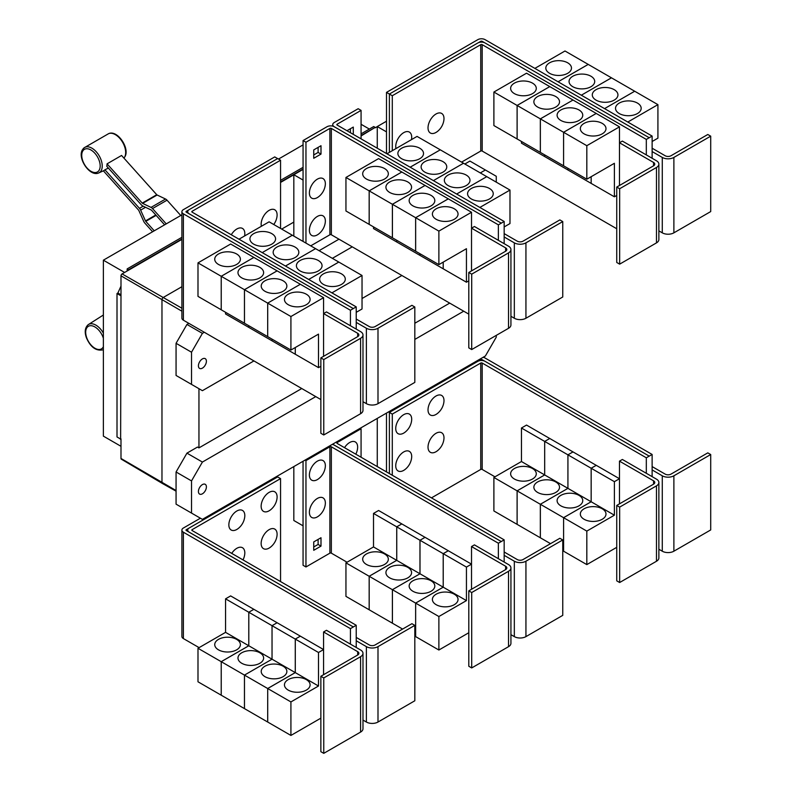 <?xml version="1.0" encoding="UTF-8"?>
<svg xmlns="http://www.w3.org/2000/svg" width="793" height="793" viewBox="0 0 793 793"><rect width="100%" height="100%" fill="white"/><g stroke="black" fill="none" stroke-linecap="round" stroke-linejoin="round"><path stroke-width="1.19" d="M180.754 215.498L167.026 200.183A4.104 2.369 -120 0 0 165.549 199.023L157.123 195.009A1.031 0.595 60 0 1 156.746 194.721L121.567 155.468L107.055 163.844L142.234 203.097A1.031 0.595 -120 0 0 142.611 203.385L151.037 207.399A4.104 2.369 60 0 1 152.514 208.559L166.243 223.884M164.607 224.825L151.592 210.304A1.031 0.595 -120 0 0 151.225 210.016L142.799 206.002A4.104 2.369 60 0 1 141.323 204.852L106.777 166.302A15.077 8.703 -120 0 0 107.055 163.844M152.593 231.764L144.851 223.12A4.104 2.369 60 0 1 143.702 221.336L138.844 210.532A1.031 0.595 -120 0 0 138.557 210.086L103.377 170.832A15.077 8.703 -120 0 0 103.596 170.733A15.077 8.703 -120 0 0 104.934 169.801L108.354 168.066M104.934 169.801L139.479 208.341A4.104 2.369 60 0 1 140.629 210.125L145.486 220.93A1.031 0.595 -120 0 0 145.773 221.366L154.238 230.813M356.226 329.095L356.226 322.394L366.386 328.252A8.208 4.738 0 0 0 377.993 328.252L414.818 307L411.914 305.325L375.089 326.577A4.104 2.369 180 0 1 369.29 326.577L356.226 319.044M414.818 307L414.818 382.404L377.993 403.657A8.208 4.738 0 0 1 366.386 403.657L362.986 401.694M271.821 233.657A12.827 7.405 180 0 1 275.577 238.891A12.827 7.405 180 0 1 267.667 245.731A12.827 7.405 180 0 1 253.681 244.125A12.827 7.405 180 0 1 249.924 238.891A12.827 7.405 180 0 1 257.844 232.052A12.827 7.405 180 0 1 271.821 233.657M356.226 312.343L362.034 308.983L362.034 275.478L269.105 221.822L238.99 239.208M295.065 247.069A12.827 7.405 180 0 1 298.822 252.313A12.827 7.405 180 0 1 290.902 259.152A12.827 7.405 180 0 1 276.926 257.547A12.827 7.405 180 0 1 273.169 252.313A12.827 7.405 180 0 1 281.079 245.463A12.827 7.405 180 0 1 295.065 247.069M318.3 260.491A12.827 7.405 180 0 1 322.057 265.724A12.827 7.405 180 0 1 314.137 272.564A12.827 7.405 180 0 1 300.16 270.958A12.827 7.405 180 0 1 296.404 265.724A12.827 7.405 180 0 1 304.324 258.885A12.827 7.405 180 0 1 318.3 260.491M341.535 273.902A12.827 7.405 180 0 1 345.292 279.136A12.827 7.405 180 0 1 337.372 285.986A12.827 7.405 180 0 1 323.395 284.38A12.827 7.405 180 0 1 319.638 279.136A12.827 7.405 180 0 1 327.559 272.296A12.827 7.405 180 0 1 341.535 273.902M261.383 226.283A11.29 6.513 -60 0 1 261.145 224.181A11.29 6.513 -60 0 1 269.124 210.353A11.29 6.513 -60 0 1 277.104 214.962A11.29 6.513 -60 0 1 276.916 217.074A17.575 17.575 0 0 1 273.744 224.498M231.298 234.768A11.29 6.513 -60 0 1 239.962 227.928A11.29 6.513 -60 0 1 244.819 233.608A11.29 6.513 -60 0 1 244.621 235.719A17.575 17.575 0 0 1 244.581 235.987M619.65 188.744L616.746 187.069L653.571 165.806A4.104 2.369 0 0 0 654.77 164.131A4.104 2.369 0 0 0 653.571 162.456L619.472 142.76L622.366 141.085L656.475 160.781A8.208 4.738 180 0 1 658.874 164.131A8.208 4.738 180 0 1 656.475 167.482L619.65 188.744L619.65 264.148L616.746 262.473L616.746 187.069M658.874 164.131L658.874 239.536A8.208 4.738 180 0 1 656.475 242.886L619.65 264.148M619.472 185.493L619.472 126.85L586.82 145.694L586.82 179.208L614.387 163.289L614.387 196.803L591.172 183.401L591.172 176.7M514.389 93.614A12.827 7.405 180 0 1 510.633 88.38A12.827 7.405 180 0 1 518.543 81.54A12.827 7.405 180 0 1 532.529 83.146A12.827 7.405 180 0 1 536.286 88.38A12.827 7.405 180 0 1 528.366 95.219A12.827 7.405 180 0 1 514.389 93.614M493.89 92.047L526.542 73.194L549.757 86.596L517.105 105.449L493.89 92.047L493.89 125.562L540.36 152.365M517.105 105.449L517.105 138.963M591.152 176.71L591.152 183.391L567.937 169.98L567.937 168.304L567.917 169.97L544.692 156.568L544.692 154.893L544.682 156.558L521.457 143.156L521.457 141.471M537.624 107.035A12.827 7.405 180 0 1 533.867 101.791A12.827 7.405 180 0 1 541.788 94.952A12.827 7.405 180 0 1 555.764 96.558A12.827 7.405 180 0 1 559.521 101.791A12.827 7.405 180 0 1 551.601 108.641A12.827 7.405 180 0 1 537.624 107.035M517.125 138.973L517.125 105.459L540.34 118.861L540.34 152.375M560.859 120.447A12.827 7.405 180 0 1 557.102 115.213A12.827 7.405 180 0 1 565.022 108.373A12.827 7.405 180 0 1 578.999 109.969A12.827 7.405 180 0 1 582.756 115.213A12.827 7.405 180 0 1 574.836 122.053A12.827 7.405 180 0 1 560.859 120.447M517.125 105.459L549.777 86.606L596.227 113.429L563.575 132.282L563.575 165.796L563.595 132.292L540.36 118.871L540.36 152.385L586.82 179.208M584.094 133.858A12.827 7.405 180 0 1 580.337 128.625A12.827 7.405 180 0 1 588.257 121.785A12.827 7.405 180 0 1 602.234 123.391A12.827 7.405 180 0 1 605.991 128.625A12.827 7.405 180 0 1 598.071 135.464A12.827 7.405 180 0 1 584.094 133.858M619.472 126.85L596.227 113.449L563.595 132.292L586.82 145.694M443.991 118.613A11.29 6.513 -60 0 1 443.793 120.724A17.575 17.575 0 0 1 437.736 131.222A11.29 6.513 -60 0 1 428.022 127.832A11.29 6.513 -60 0 1 436.001 114.004A11.29 6.513 -60 0 1 443.991 118.613M395.975 148.569A11.29 6.513 -60 0 1 395.737 146.477A11.29 6.513 -60 0 1 403.716 132.649A11.29 6.513 -60 0 1 411.696 137.258A11.29 6.513 -60 0 1 411.508 139.37A17.575 17.575 0 0 1 411.458 139.637M323.762 359.566L320.858 357.891L357.683 336.638A4.104 2.369 0 0 0 358.882 334.963A4.104 2.369 0 0 0 357.683 333.288L323.574 313.592L326.478 311.917L360.577 331.613A8.208 4.738 180 0 1 362.986 334.963A8.208 4.738 180 0 1 360.577 338.314L323.762 359.566L323.762 434.97L320.858 433.295L320.858 357.891M362.986 334.963L362.986 410.368A8.208 4.738 180 0 1 360.577 413.718L323.762 434.97M323.574 356.325L323.574 297.672L290.922 316.526L290.922 350.04L318.499 334.121L318.499 367.635L295.283 354.233L295.283 347.522M218.491 264.446A12.827 7.405 180 0 1 214.734 259.212A12.827 7.405 180 0 1 222.655 252.372A12.827 7.405 180 0 1 236.631 253.978A12.827 7.405 180 0 1 240.388 259.212A12.827 7.405 180 0 1 232.468 266.051A12.827 7.405 180 0 1 218.491 264.446M197.992 262.88L230.644 244.026L253.869 257.428L221.217 276.281L197.992 262.88L197.992 296.384L221.237 309.785M221.217 276.281L221.217 309.795M272.029 339.126L272.029 340.802L248.804 327.4L248.804 325.725L248.784 327.39L225.569 313.978L225.569 312.303M241.736 277.857A12.827 7.405 180 0 1 237.979 272.623A12.827 7.405 180 0 1 245.889 265.784A12.827 7.405 180 0 1 259.866 267.39A12.827 7.405 180 0 1 263.623 272.623A12.827 7.405 180 0 1 255.713 279.463A12.827 7.405 180 0 1 241.736 277.857M221.237 276.291L253.889 257.438L277.104 270.849L244.452 289.693L221.237 276.291L221.237 309.805L290.922 350.04M244.452 289.693L244.452 323.207M264.971 291.279A12.827 7.405 180 0 1 261.214 286.045A12.827 7.405 180 0 1 269.134 279.195A12.827 7.405 180 0 1 283.111 280.801A12.827 7.405 180 0 1 286.868 286.045A12.827 7.405 180 0 1 278.948 292.885A12.827 7.405 180 0 1 264.971 291.279M244.472 323.217L244.472 289.703L267.687 303.114L267.687 336.629L267.707 303.124L290.922 316.526M295.264 347.542L295.264 354.223L272.039 340.812L272.039 339.136M288.206 304.69A12.827 7.405 180 0 1 284.449 299.457A12.827 7.405 180 0 1 292.369 292.617A12.827 7.405 180 0 1 306.346 294.223A12.827 7.405 180 0 1 310.103 299.457A12.827 7.405 180 0 1 302.183 306.296A12.827 7.405 180 0 1 288.206 304.69M292.32 235.224L262.215 252.61L292.339 235.234M285.47 266.042L315.574 248.655L285.45 266.032M338.799 262.057L308.685 279.443M308.705 279.453L338.809 262.067M362.034 275.478L331.92 292.855M280.553 160.236L192.104 211.295A1.031 0.595 0 0 0 192.104 212.137L356.226 306.891L353.321 308.566L189.2 213.813A5.135 2.964 180 0 1 187.693 211.721A5.135 2.964 180 0 1 189.2 209.62L277.649 158.56L280.553 160.236L280.553 228.434M504.17 243.679L504.17 236.978L514.33 242.846A8.208 4.738 0 0 0 525.937 242.846L562.762 221.584L559.858 219.909L523.043 241.161A4.104 2.369 180 0 1 517.234 241.161L504.17 233.628M562.762 221.584L562.762 296.988L525.937 318.251A8.208 4.738 0 0 1 514.33 318.251L510.93 316.278M419.775 148.241A12.827 7.405 180 0 1 423.531 153.475A12.827 7.405 180 0 1 415.611 160.315A12.827 7.405 180 0 1 401.635 158.709A12.827 7.405 180 0 1 397.878 153.475A12.827 7.405 180 0 1 405.788 146.636A12.827 7.405 180 0 1 419.775 148.241M504.17 226.927L509.978 223.576L509.978 190.062L417.049 136.406L386.934 153.792M443.009 161.653A12.827 7.405 180 0 1 446.766 166.897A12.827 7.405 180 0 1 438.846 173.736A12.827 7.405 180 0 1 424.87 172.131A12.827 7.405 180 0 1 421.113 166.897A12.827 7.405 180 0 1 429.033 160.047A12.827 7.405 180 0 1 443.009 161.653M466.244 175.075A12.827 7.405 180 0 1 470.001 180.308A12.827 7.405 180 0 1 462.081 187.148A12.827 7.405 180 0 1 448.104 185.542A12.827 7.405 180 0 1 444.348 180.308A12.827 7.405 180 0 1 452.268 173.469A12.827 7.405 180 0 1 466.244 175.075M489.479 188.486A12.827 7.405 180 0 1 493.236 193.72A12.827 7.405 180 0 1 485.316 200.57A12.827 7.405 180 0 1 471.339 198.964A12.827 7.405 180 0 1 467.583 193.72A12.827 7.405 180 0 1 475.503 186.88A12.827 7.405 180 0 1 489.479 188.486M471.706 274.15L468.802 272.475L505.627 251.222A4.104 2.369 0 0 0 506.826 249.547A4.104 2.369 0 0 0 505.627 247.872L471.518 228.176L474.422 226.501L508.531 246.197A8.208 4.738 180 0 1 510.93 249.547A8.208 4.738 180 0 1 508.531 252.898L471.706 274.15L471.706 349.564L468.802 347.879L468.802 272.475M510.93 249.547L510.93 324.952A8.208 4.738 180 0 1 508.531 328.302L471.706 349.564M471.518 270.909L471.518 212.256L438.876 231.11L438.876 264.624L466.443 248.705L466.443 282.219L443.228 268.817L443.228 262.116M366.435 179.03A12.827 7.405 180 0 1 362.679 173.796A12.827 7.405 180 0 1 370.599 166.956A12.827 7.405 180 0 1 384.575 168.562A12.827 7.405 180 0 1 388.332 173.796A12.827 7.405 180 0 1 380.422 180.635A12.827 7.405 180 0 1 366.435 179.03M345.946 177.463L378.598 158.61L401.813 172.012L369.161 190.865L345.946 177.463L345.946 210.978L415.651 251.203M369.161 190.865L369.161 224.379M396.728 240.299L396.728 241.974L373.513 228.572L373.513 226.887M389.68 192.451A12.827 7.405 180 0 1 385.923 187.207A12.827 7.405 180 0 1 393.834 180.368A12.827 7.405 180 0 1 407.82 181.974A12.827 7.405 180 0 1 411.577 187.207A12.827 7.405 180 0 1 403.657 194.047A12.827 7.405 180 0 1 389.68 192.451M369.181 224.389L369.181 190.875L392.396 204.277L392.396 237.791M443.208 262.126L443.208 268.807L419.993 255.396L419.993 253.72L419.973 255.386L396.748 241.984L396.748 240.309M412.915 205.863A12.827 7.405 180 0 1 409.158 200.629A12.827 7.405 180 0 1 417.078 193.779A12.827 7.405 180 0 1 431.055 195.385A12.827 7.405 180 0 1 434.812 200.629A12.827 7.405 180 0 1 426.892 207.469A12.827 7.405 180 0 1 412.915 205.863M392.416 237.801L392.416 204.287L415.631 217.698L415.631 251.212L438.876 264.624M436.15 219.274A12.827 7.405 180 0 1 432.393 214.041A12.827 7.405 180 0 1 440.313 207.201A12.827 7.405 180 0 1 454.29 208.807A12.827 7.405 180 0 1 458.047 214.041A12.827 7.405 180 0 1 450.127 220.88A12.827 7.405 180 0 1 436.15 219.274M415.651 251.222L415.651 217.708L438.876 231.11M540.36 118.871L573.012 100.027L540.34 118.861M614.387 196.803L616.746 195.445M649.219 137.734L485.088 42.981A5.135 2.964 0 0 0 477.832 42.981L389.383 94.05L392.287 95.725L480.736 44.656A1.031 0.595 180 0 1 482.184 44.656L646.315 139.409L652.124 136.079L652.124 151.562L662.274 157.43A8.208 4.738 0 0 0 673.881 157.43L710.706 136.168L707.802 134.493L670.987 155.755A4.104 2.369 180 0 1 665.178 155.755L652.124 148.212M710.706 136.168L710.706 211.572L673.881 232.835A8.208 4.738 0 0 1 662.274 232.835L658.874 230.872M567.719 62.825A12.827 7.405 180 0 1 571.475 68.059A12.827 7.405 180 0 1 563.555 74.899A12.827 7.405 180 0 1 549.579 73.303A12.827 7.405 180 0 1 545.822 68.059A12.827 7.405 180 0 1 553.732 61.22A12.827 7.405 180 0 1 567.719 62.825M652.124 141.511L657.922 138.16L657.922 104.646L564.993 50.99L534.869 68.386M590.954 76.237A12.827 7.405 180 0 1 594.71 81.481A12.827 7.405 180 0 1 586.79 88.32A12.827 7.405 180 0 1 572.814 86.715A12.827 7.405 180 0 1 569.057 81.481A12.827 7.405 180 0 1 576.977 74.631A12.827 7.405 180 0 1 590.954 76.237M614.188 89.659A12.827 7.405 180 0 1 617.945 94.892A12.827 7.405 180 0 1 610.025 101.732A12.827 7.405 180 0 1 596.049 100.126A12.827 7.405 180 0 1 592.292 94.892A12.827 7.405 180 0 1 600.212 88.053A12.827 7.405 180 0 1 614.188 89.659M637.423 103.07A12.827 7.405 180 0 1 641.18 108.304A12.827 7.405 180 0 1 633.26 115.154A12.827 7.405 180 0 1 619.283 113.548A12.827 7.405 180 0 1 615.527 108.304A12.827 7.405 180 0 1 623.447 101.464A12.827 7.405 180 0 1 637.423 103.07M461.585 162.119L480.736 151.057A1.031 0.595 180 0 1 482.184 151.057L616.746 228.751M392.287 95.725L392.287 150.7M244.472 289.703L277.124 270.859L300.339 284.261L267.687 303.114L300.359 284.271L323.574 297.672M318.499 367.635L320.858 366.277M356.226 322.394L356.226 306.891M410.169 167.204L440.284 149.818L410.159 167.194M463.509 163.229L433.394 180.616M433.414 180.626L463.518 163.239M456.649 194.037L486.763 176.651L456.629 194.027M509.978 190.062L479.864 207.439M369.181 190.875L401.833 172.022L425.048 185.433L392.396 204.277M425.048 185.433L448.283 198.845L415.631 217.698M392.416 204.287L425.068 185.443M415.651 217.708L448.303 198.855L471.518 212.256M466.443 282.219L468.802 280.861M325.358 183.758A11.29 6.513 -60 0 1 325.16 185.869A17.575 17.575 0 0 1 319.103 196.357A11.29 6.513 -60 0 1 309.389 192.967A11.29 6.513 -60 0 1 317.369 179.149A11.29 6.513 -60 0 1 325.358 183.758M325.358 221.039A11.29 6.513 -60 0 1 325.16 223.15A17.575 17.575 0 0 1 319.103 233.648A11.29 6.513 -60 0 1 309.389 230.257A11.29 6.513 -60 0 1 317.369 216.43A11.29 6.513 -60 0 1 325.358 221.039M346.977 130.716L353.291 127.078L353.291 134.364M350.387 132.689L350.387 128.753M320.996 154.1L313.741 158.283L313.741 149.907L320.996 145.714L320.996 154.1L318.102 152.425L318.102 147.389M313.741 154.932L318.102 152.425M646.315 139.409L646.315 154.913M652.124 151.562L652.124 158.263M588.208 64.392L558.084 81.788M558.103 81.798L588.228 64.411M611.453 77.813L581.319 95.21L611.472 77.823M634.687 91.225L604.553 108.621L634.707 91.235M657.922 104.646L627.798 122.043M652.124 136.079L485.088 39.65A5.135 2.964 0 0 0 477.832 39.65L386.498 92.385L389.383 94.05L389.383 152.375M188.853 209.848L186.296 211.315A1.031 0.595 0 0 0 186.296 212.157L353.321 308.566L350.427 310.261L183.391 213.832A5.135 2.964 180 0 1 181.894 211.741A5.135 2.964 180 0 1 183.391 209.639L274.725 156.915L277.609 158.58M350.427 325.745L350.427 310.261M320.858 399.553L183.391 320.194A5.135 2.964 180 0 1 181.894 318.102L181.894 211.741M498.371 240.329L498.371 224.845L331.345 128.416A1.031 0.595 180 0 0 329.888 128.416L305.959 142.234L303.065 140.559L326.984 126.741A5.135 2.964 0 0 1 334.24 126.741L501.275 223.17L334.24 126.721A5.135 2.964 180 0 1 332.743 124.63A5.135 2.964 180 0 1 334.24 122.528L358.168 108.72L361.073 110.396L337.144 124.204A1.031 0.595 0 0 0 337.144 125.046L504.17 221.475L501.275 223.15M504.17 236.978L504.17 221.475M361.073 138.854L361.073 110.396M310.717 245.85L329.888 234.778A1.031 0.595 180 0 1 331.345 234.778L468.802 314.137M498.371 224.845L501.275 223.17M305.959 142.234L305.959 243.104M303.065 140.559L303.065 241.429M478.219 42.782L480.736 41.325A1.031 0.595 180 0 1 482.184 41.325L484.711 42.782M356.226 647.475L356.226 640.764L366.386 646.632A8.208 4.738 0 0 0 377.993 646.632L414.818 625.37L411.914 623.695L375.089 644.957A4.104 2.369 180 0 1 369.29 644.957L356.226 637.413M414.818 625.37L414.818 700.774L377.993 722.036A8.208 4.738 0 0 1 366.386 722.036L362.986 720.074M277.104 534.264A11.29 6.513 -60 0 1 276.916 536.365A17.575 17.575 0 0 1 270.859 546.863A11.29 6.513 -60 0 1 261.145 543.473A11.29 6.513 -60 0 1 269.124 529.655A11.29 6.513 -60 0 1 277.104 534.264M231.725 553.385A11.29 6.513 -60 0 1 240.22 547.21A11.29 6.513 -60 0 1 244.819 552.899A11.29 6.513 -60 0 1 244.621 555.011A17.575 17.575 0 0 1 243.015 559.908M277.104 496.973A11.29 6.513 -60 0 1 276.916 499.084A17.575 17.575 0 0 1 270.859 509.582A11.29 6.513 -60 0 1 261.145 506.192A11.29 6.513 -60 0 1 269.124 492.374A11.29 6.513 -60 0 1 277.104 496.973M244.819 515.619A11.29 6.513 -60 0 1 244.621 517.73A17.575 17.575 0 0 1 238.564 528.227A11.29 6.513 -60 0 1 228.85 524.837A11.29 6.513 -60 0 1 236.829 511.009A11.29 6.513 -60 0 1 244.819 515.619M619.65 507.114L616.746 505.438L653.571 484.176A4.104 2.369 0 0 0 654.77 482.501A4.104 2.369 0 0 0 653.571 480.826L619.472 461.139L622.366 459.464L656.475 479.15A8.208 4.738 180 0 1 658.874 482.501A8.208 4.738 180 0 1 656.475 485.851L619.65 507.114L619.65 582.518L616.746 580.843L616.746 505.438M658.874 482.501L658.874 557.905A8.208 4.738 180 0 1 656.475 561.256L619.65 582.518M619.472 503.872L619.472 461.139M532.529 468.544A12.827 7.405 180 0 1 536.286 473.778A12.827 7.405 180 0 1 528.366 480.617A12.827 7.405 180 0 1 514.389 479.012A12.827 7.405 180 0 1 510.633 473.778A12.827 7.405 180 0 1 518.543 466.938A12.827 7.405 180 0 1 532.529 468.544M517.105 490.847L493.89 477.445L521.457 461.526L521.457 428.012L544.682 441.423L544.682 474.928L517.105 490.847L517.105 524.361L493.89 510.96L493.89 477.445M544.682 474.928L521.457 461.526M555.764 481.956A12.827 7.405 180 0 1 559.521 487.199A12.827 7.405 180 0 1 551.601 494.039A12.827 7.405 180 0 1 537.624 492.433A12.827 7.405 180 0 1 533.867 487.199A12.827 7.405 180 0 1 541.788 480.35A12.827 7.405 180 0 1 555.764 481.956M540.34 504.269L517.125 490.857L544.692 474.948L544.692 441.433L567.917 454.835L567.917 488.349L540.34 504.269L540.34 537.783L517.125 524.371L517.125 490.857M591.152 501.761L563.575 517.68L540.36 504.279L567.937 488.359L567.937 454.845L591.152 468.247L591.152 501.761L544.692 474.948M578.999 495.377A12.827 7.405 180 0 1 582.756 500.611A12.827 7.405 180 0 1 574.836 507.451A12.827 7.405 180 0 1 560.859 505.845A12.827 7.405 180 0 1 557.102 500.611A12.827 7.405 180 0 1 565.022 493.771A12.827 7.405 180 0 1 578.999 495.377M550.54 543.661L540.36 537.793L540.36 504.279M614.387 515.182L591.172 501.771L591.172 468.257L614.387 481.668L614.387 515.182L586.82 531.102L563.595 517.69L563.575 551.194L562.762 550.729M602.234 508.789A12.827 7.405 180 0 1 605.991 514.023A12.827 7.405 180 0 1 598.071 520.872A12.827 7.405 180 0 1 584.094 519.266A12.827 7.405 180 0 1 580.337 514.023A12.827 7.405 180 0 1 588.257 507.183A12.827 7.405 180 0 1 602.234 508.789M586.82 531.102L586.82 564.606L563.595 551.204L563.595 517.69L591.172 501.771M443.991 437.914A11.29 6.513 -60 0 1 443.793 440.026A17.575 17.575 0 0 1 437.736 450.513A11.29 6.513 -60 0 1 428.022 447.123A11.29 6.513 -60 0 1 436.001 433.305A11.29 6.513 -60 0 1 443.991 437.914M411.696 456.55A11.29 6.513 -60 0 1 411.508 458.661A17.575 17.575 0 0 1 405.451 469.159A11.29 6.513 -60 0 1 395.737 465.769A11.29 6.513 -60 0 1 403.716 451.941A11.29 6.513 -60 0 1 411.696 456.55M443.991 400.624A11.29 6.513 -60 0 1 443.793 402.735A17.575 17.575 0 0 1 437.736 413.232A11.29 6.513 -60 0 1 428.022 409.842A11.29 6.513 -60 0 1 436.001 396.024A11.29 6.513 -60 0 1 443.991 400.624M411.696 419.269A11.29 6.513 -60 0 1 411.508 421.38A17.575 17.575 0 0 1 405.451 431.878A11.29 6.513 -60 0 1 395.737 428.488A11.29 6.513 -60 0 1 403.716 414.66A11.29 6.513 -60 0 1 411.696 419.269M181.894 214.844L103.368 260.183L103.368 436.13L120.992 446.31M278.521 159.056L303.065 144.891M361.073 124.283L369.36 129.071M103.368 260.183L124.62 272.455M127.167 270.988L127.167 268.896L181.894 237.305M280.553 180.338L303.065 167.343M361.073 133.858L373.711 126.553L375.168 127.395L361.073 135.534M127.167 268.896L128.615 270.155L181.894 239.397M303.065 169.018L280.553 182.013M181.894 238.98L128.615 269.739M120.635 439.064L120.992 295.422L120.635 439.064L117.007 436.963L117.007 293.529L117.889 293.023L120.992 286.104M120.992 439.788L119.951 438.668M280.553 182.43L293.826 174.767M361.073 135.95L375.168 127.395M293.826 236.096L293.826 174.728L303.045 180.051L303.045 241.419M293.826 174.728L303.065 169.395M386.498 92.385L386.498 153.545L386.488 131.876L377.27 126.553L386.498 121.22M323.762 677.946L320.858 676.27L357.683 655.008A4.104 2.369 0 0 0 358.882 653.333A4.104 2.369 0 0 0 357.683 651.658L323.574 631.971L326.478 630.296L360.577 649.982A8.208 4.738 180 0 1 362.986 653.333A8.208 4.738 180 0 1 360.577 656.683L323.762 677.946L323.762 753.35L320.858 751.675L320.858 676.27M362.986 653.333L362.986 728.737A8.208 4.738 180 0 1 360.577 732.088L323.762 753.35M323.574 674.694L323.574 631.971M236.631 639.376A12.827 7.405 180 0 1 240.388 644.61A12.827 7.405 180 0 1 232.468 651.45A12.827 7.405 180 0 1 218.491 649.844A12.827 7.405 180 0 1 214.734 644.61A12.827 7.405 180 0 1 222.655 637.77A12.827 7.405 180 0 1 236.631 639.376M221.217 661.679L197.992 648.278L225.569 632.358L225.569 598.844L248.784 612.246L248.784 645.76L221.217 661.679L221.217 695.193L197.992 681.792L197.992 648.278M295.264 672.593L267.687 688.512L244.472 675.111L272.039 659.191L272.039 625.677L295.264 639.079L295.264 672.593L272.039 659.191L244.452 675.101L221.237 661.689L248.804 645.77L248.804 612.265L272.029 625.667L272.029 659.181L225.569 632.358M259.866 652.788A12.827 7.405 180 0 1 263.623 658.031A12.827 7.405 180 0 1 255.713 664.871A12.827 7.405 180 0 1 241.736 663.265A12.827 7.405 180 0 1 237.979 658.031A12.827 7.405 180 0 1 245.889 651.182A12.827 7.405 180 0 1 259.866 652.788M244.452 675.101L244.452 708.615L221.237 695.203L221.237 661.689M283.111 666.209A12.827 7.405 180 0 1 286.868 671.443A12.827 7.405 180 0 1 278.948 678.283A12.827 7.405 180 0 1 264.971 676.677A12.827 7.405 180 0 1 261.214 671.443A12.827 7.405 180 0 1 269.134 664.603A12.827 7.405 180 0 1 283.111 666.209M318.499 686.014L295.283 672.603L295.283 639.089L318.499 652.5L318.499 686.014L290.922 701.924L267.707 688.522L267.687 722.026L244.472 708.625L244.472 675.111M306.346 679.621A12.827 7.405 180 0 1 310.103 684.855A12.827 7.405 180 0 1 302.183 691.704A12.827 7.405 180 0 1 288.206 690.098A12.827 7.405 180 0 1 284.449 684.855A12.827 7.405 180 0 1 292.369 678.015A12.827 7.405 180 0 1 306.346 679.621M290.922 701.924L290.922 735.438L267.707 722.036L267.707 688.522L295.283 672.603M280.553 478.605L192.104 529.674A1.031 0.595 0 0 0 192.104 530.507L356.226 625.271L353.321 626.946L189.2 532.182A5.135 2.964 180 0 1 187.693 530.091A5.135 2.964 180 0 1 189.2 527.999L277.649 476.93L280.553 478.605L280.553 581.576M649.219 456.114L485.088 361.35A5.135 2.964 0 0 0 477.832 361.35L389.383 412.419L392.287 414.095L480.736 363.035A1.031 0.595 180 0 1 482.184 363.035L646.315 457.789L652.124 454.458L652.124 469.932L662.274 475.8A8.208 4.738 0 0 0 673.881 475.8L710.706 454.538L707.802 452.862L670.987 474.125A4.104 2.369 180 0 1 665.178 474.125L652.124 466.581M710.706 454.538L710.706 529.942L673.881 551.204A8.208 4.738 0 0 1 662.274 551.204L658.874 549.242M521.457 428.012L526.542 425.078L549.757 438.509M549.757 438.489L544.682 441.423M544.692 441.433L549.777 438.499L572.992 451.901L567.917 454.835L573.012 451.911L596.227 465.322L591.152 468.247M586.82 564.606L616.746 547.329M591.172 468.257L596.247 465.332L619.472 478.734L614.387 481.668M431.471 497.875L480.736 469.436A1.031 0.595 180 0 1 482.184 469.436L494.971 476.821M392.287 414.095L392.287 475.255M120.635 295.63L117.007 293.529M120.992 294.818L117.889 293.023M377.27 126.593L375.168 127.812M128.615 270.155L122.082 273.922A1.546 0.892 120 0 0 120.992 275.815L120.992 295.422M176.066 491.174L162.406 483.482A2.052 1.19 -60 0 1 162.387 483.472A2.052 1.19 -60 0 1 161.97 482.531L161.97 299.893A2.052 1.19 -60 0 1 163.427 297.375L181.894 286.709M281.693 229.088L293.826 222.09M377.27 148.212L377.27 126.553M319.083 250.677L338.978 239.189M356.226 640.764L356.226 625.271M225.569 598.844L230.644 595.91L253.869 609.321L248.784 612.246L253.889 609.331L277.104 622.733L272.029 625.667L277.124 622.743L300.339 636.145L323.574 649.566L318.499 652.5M300.339 636.145L295.264 639.079M290.922 735.438L320.858 718.161M295.283 639.089L300.359 636.164M646.315 457.789L646.315 473.292M652.124 469.932L652.124 476.643M388.52 411.914L389.383 412.419L389.383 473.58M120.992 438.856L120.992 458.463A1.546 0.892 120 0 0 121.309 459.167L162.387 483.472M206.398 361.231A5.64 3.261 -60 0 1 203.93 366.911A5.64 3.261 -60 0 1 199.588 368.418A5.64 3.261 -60 0 1 198.419 365.831A5.64 3.261 -60 0 1 200.877 360.151A5.64 3.261 -60 0 1 205.228 358.644A5.64 3.261 -60 0 1 206.398 361.231M480.3 172.924L485.385 169.999L496.269 176.274L496.269 182.142M485.385 169.999L469.922 161.068L464.847 164.002M188.853 323.346L186.95 324.446L176.066 343.3L176.066 375.466L191.519 384.397L191.519 352.221L176.066 343.3M191.519 352.221L202.403 333.367L186.95 324.446M202.403 333.367L204.307 332.267M332.356 258.34L352.261 246.851M253.938 360.924L202.403 390.681L191.519 384.397M401.882 275.508L362.034 298.515M188.853 528.217L186.296 529.694A1.031 0.595 0 0 0 186.296 530.527L353.321 626.966L350.427 628.641L183.391 532.212A5.135 2.964 180 0 1 181.894 530.111A5.135 2.964 180 0 1 183.391 528.019L200.391 518.206M350.427 644.114L350.427 628.641M199.102 647.633L183.391 638.573A5.135 2.964 180 0 1 181.894 636.472L181.894 530.111M652.124 454.458L485.088 358.03A5.135 2.964 0 0 0 483.096 357.316M478.219 361.152L480.736 359.705A1.031 0.595 180 0 1 482.184 359.705L484.711 361.152M496.269 335.38L496.269 337.144L485.385 355.998L202.403 519.365L191.519 513.081L191.519 480.915L202.403 462.061L186.95 453.14L197.487 447.054L198.954 447.886L301.756 388.53M414.818 323.257L449.7 303.114M198.954 447.886L198.954 388.679M471.706 592.53L468.802 590.854L505.627 569.592A4.104 2.369 0 0 0 506.826 567.917A4.104 2.369 0 0 0 505.627 566.242L471.518 546.555L474.422 544.88L508.531 564.566A8.208 4.738 180 0 1 510.93 567.917A8.208 4.738 180 0 1 508.531 571.267L471.706 592.53L471.706 667.934L468.802 666.259L468.802 590.854M510.93 567.917L510.93 643.321A8.208 4.738 180 0 1 508.531 646.672L471.706 667.934M471.518 589.288L471.518 546.555M384.575 553.96A12.827 7.405 180 0 1 388.332 559.194A12.827 7.405 180 0 1 380.422 566.033A12.827 7.405 180 0 1 366.435 564.428A12.827 7.405 180 0 1 362.679 559.194A12.827 7.405 180 0 1 370.599 552.354A12.827 7.405 180 0 1 384.575 553.96M369.161 576.263L345.946 562.861L373.513 546.942L373.513 513.428L396.728 526.83L396.728 560.344L369.161 576.263L369.161 609.777L345.946 596.376L345.946 562.861M443.208 587.177L415.631 603.096L392.416 589.695L419.993 573.775L419.993 540.261L443.208 553.663L443.208 587.177L419.993 573.775L392.396 589.685L369.181 576.273L396.748 560.354L396.748 526.849L419.973 540.251L419.973 573.765L373.513 546.942M407.82 567.372A12.827 7.405 180 0 1 411.577 572.615A12.827 7.405 180 0 1 403.657 579.455A12.827 7.405 180 0 1 389.68 577.849A12.827 7.405 180 0 1 385.923 572.615A12.827 7.405 180 0 1 393.834 565.766A12.827 7.405 180 0 1 407.82 567.372M392.396 589.685L392.396 623.199L369.181 609.787L369.181 576.273M431.055 580.793A12.827 7.405 180 0 1 434.812 586.027A12.827 7.405 180 0 1 426.892 592.867A12.827 7.405 180 0 1 412.915 591.261A12.827 7.405 180 0 1 409.158 586.027A12.827 7.405 180 0 1 417.078 579.187A12.827 7.405 180 0 1 431.055 580.793M402.596 629.077L392.416 623.209L392.416 589.695M415.631 603.096L415.631 636.61L414.818 636.135M454.29 594.205A12.827 7.405 180 0 1 458.047 599.439A12.827 7.405 180 0 1 450.127 606.288A12.827 7.405 180 0 1 436.15 604.682A12.827 7.405 180 0 1 432.393 599.439A12.827 7.405 180 0 1 440.313 592.599A12.827 7.405 180 0 1 454.29 594.205M438.876 616.518L415.651 603.106L443.228 587.187L443.228 553.673L466.443 567.084L466.443 600.598L438.876 616.518L438.876 650.022L415.651 636.62L415.651 603.106M466.443 600.598L443.228 587.187M325.358 503.049A11.29 6.513 -60 0 1 325.16 505.161A17.575 17.575 0 0 1 319.103 515.658A11.29 6.513 -60 0 1 309.389 512.268A11.29 6.513 -60 0 1 317.369 498.44A11.29 6.513 -60 0 1 325.358 503.049M325.358 465.769A11.29 6.513 -60 0 1 325.16 467.88A17.575 17.575 0 0 1 319.103 478.377A11.29 6.513 -60 0 1 309.389 474.987A11.29 6.513 -60 0 1 317.369 461.159A11.29 6.513 -60 0 1 325.358 465.769M276.737 476.454L277.609 476.95M386.488 471.904L386.488 413.094L386.498 471.914M377.27 466.581L377.27 418.407M198.419 491.511A5.64 3.261 -60 0 1 200.877 485.831A5.64 3.261 -60 0 1 205.228 484.315A5.64 3.261 -60 0 1 206.398 486.902A5.64 3.261 -60 0 1 203.93 492.582A5.64 3.261 -60 0 1 199.588 494.089A5.64 3.261 -60 0 1 198.419 491.511M186.95 453.14L176.066 471.984L176.066 504.16L191.519 513.081M191.519 480.915L176.066 471.984M202.403 462.061L315.763 396.619M414.818 339.424L463.707 311.203M320.996 546.119L313.741 550.302L313.741 541.926L320.996 537.733L320.996 546.119L318.102 544.444L318.102 539.409M313.741 546.952L318.102 544.444M504.17 562.059L504.17 555.348L514.33 561.216A8.208 4.738 0 0 0 525.937 561.216L562.762 539.954L559.858 538.278L523.043 559.541A4.104 2.369 180 0 1 517.234 559.541L504.17 551.997M562.762 539.954L562.762 615.358L525.937 636.62A8.208 4.738 0 0 1 514.33 636.62L510.93 634.658M373.513 513.428L378.598 510.494L401.813 523.905L396.728 526.83L401.833 523.915L425.048 537.337M419.993 540.261L425.068 537.327L419.973 540.251M425.068 537.327L448.283 550.729L443.208 553.663M438.876 650.022L468.802 632.745M443.228 553.673L448.303 550.748L471.518 564.15L466.443 567.084M305.077 460.089L305.959 460.604L329.888 446.796A1.031 0.595 180 0 1 331.345 446.796L498.371 543.225L498.371 558.698M305.959 460.604L305.959 566.965L329.888 553.157A1.031 0.595 180 0 1 331.345 553.157L347.047 562.227M303.045 461.268L303.045 525.818L293.826 520.495L293.826 466.581M303.065 461.258L303.065 565.29L305.959 566.965M498.371 543.225L501.275 541.53L334.24 445.091A5.135 2.964 180 0 1 333.02 443.961M332.247 444.407A5.135 2.964 0 0 1 334.24 445.121L501.275 541.55M360.2 428.27L361.073 428.765L337.144 442.583A1.031 0.595 0 0 0 337.144 443.416L504.17 539.855L501.275 541.53M504.17 555.348L504.17 539.855M361.073 457.234L361.073 428.765M344.509 447.668A11.29 6.513 -60 0 1 353.024 441.433A11.29 6.513 -60 0 1 357.643 447.123A11.29 6.513 -60 0 1 357.455 449.234A17.575 17.575 0 0 1 355.809 454.191M103.368 346.729A13.035 7.524 60 0 1 95.269 348.444A13.035 7.524 60 0 1 86.774 337.897A13.035 7.524 60 0 1 90.59 325.695A13.035 7.524 60 0 1 103.05 337.303A13.035 7.524 60 0 1 103.368 338.214M82.601 151.314A13.035 7.524 60 0 1 94.853 153.237A13.035 7.524 60 0 1 99.313 169.96A13.035 7.524 60 0 1 87.061 168.037A13.035 7.524 60 0 1 82.601 151.314M103.368 349.535A14.571 8.416 60 0 1 102.654 349.911C95.874 351.081 90.461 347.037 86.417 337.798C84.395 332.029 84.97 327.678 88.112 324.743A14.571 8.416 60 0 1 103.368 333.149M123.926 158.104A14.571 8.416 -120 0 0 124.709 156.964A14.571 8.416 -120 0 0 121.567 140.629A14.571 8.416 -120 0 0 108.611 133.66C117.344 129.507 129.983 148.182 124.977 156.647L123.946 158.114M82.601 149.659A14.571 8.416 60 0 1 84.157 147.785A14.571 8.416 60 0 1 97.539 153.336A14.571 8.416 60 0 1 101.266 170.495A14.571 8.416 60 0 1 98.689 172.953L103.596 170.733M167.026 200.183L152.514 208.559M165.549 199.023L151.037 207.399M157.123 195.009L142.611 203.385M156.746 194.721L142.234 203.097M139.479 208.341L143.196 206.19M140.629 210.125L145.516 207.3M145.486 220.93L155.785 214.982M145.773 221.366L156.142 215.379M377.993 328.252L377.993 403.657M656.475 242.886L656.475 167.482M653.571 165.806L653.571 162.456M360.577 413.718L360.577 338.314M357.683 336.638L357.683 333.288M366.386 328.252L366.386 403.657M192.104 212.137L192.104 211.295M525.937 242.846L525.937 318.251M508.531 328.302L508.531 252.898M505.627 251.222L505.627 247.872M514.33 242.846L514.33 318.251M673.881 157.43L673.881 232.835M662.274 157.43L662.274 232.835M480.736 44.656L480.736 151.057M482.184 44.656L482.184 151.057M183.391 320.194L183.391 213.832M186.296 212.157L186.296 211.315M337.144 125.046L337.144 124.204M331.345 128.416L331.345 234.778M329.888 128.416L329.888 234.778M482.184 41.325L482.184 42.138M480.736 41.325L480.736 42.138M377.993 646.632L377.993 722.036M656.475 561.256L656.475 485.851M653.571 484.176L653.571 480.826M366.386 646.632L366.386 722.036M360.577 732.088L360.577 656.683M357.683 655.008L357.683 651.658M192.104 530.507L192.104 529.674M673.881 475.8L673.881 551.204M662.274 475.8L662.274 551.204M480.736 363.035L480.736 469.436M482.184 363.035L482.184 469.436M181.894 308.219L122.082 273.922M181.894 311.193L120.992 275.815M183.391 638.573L183.391 532.212M186.296 530.527L186.296 529.694M482.184 359.705L482.184 360.518M480.736 359.705L480.736 360.518M176.066 490.53L120.992 458.463M508.531 646.672L508.531 571.267M505.627 569.592L505.627 566.242M525.937 561.216L525.937 636.62M514.33 561.216L514.33 636.62M329.888 446.796L329.888 553.157M331.345 446.796L331.345 553.157M337.144 443.416L337.144 442.583M98.689 172.953C89.956 177.107 77.317 158.431 82.323 149.966L84.157 147.785L108.611 133.66M103.368 349.604L102.654 349.911M88.112 324.743L103.368 315.019M187.693 212.96L187.693 211.721M332.743 126.137L332.743 124.63M187.693 531.34L187.693 530.091"/></g></svg>

